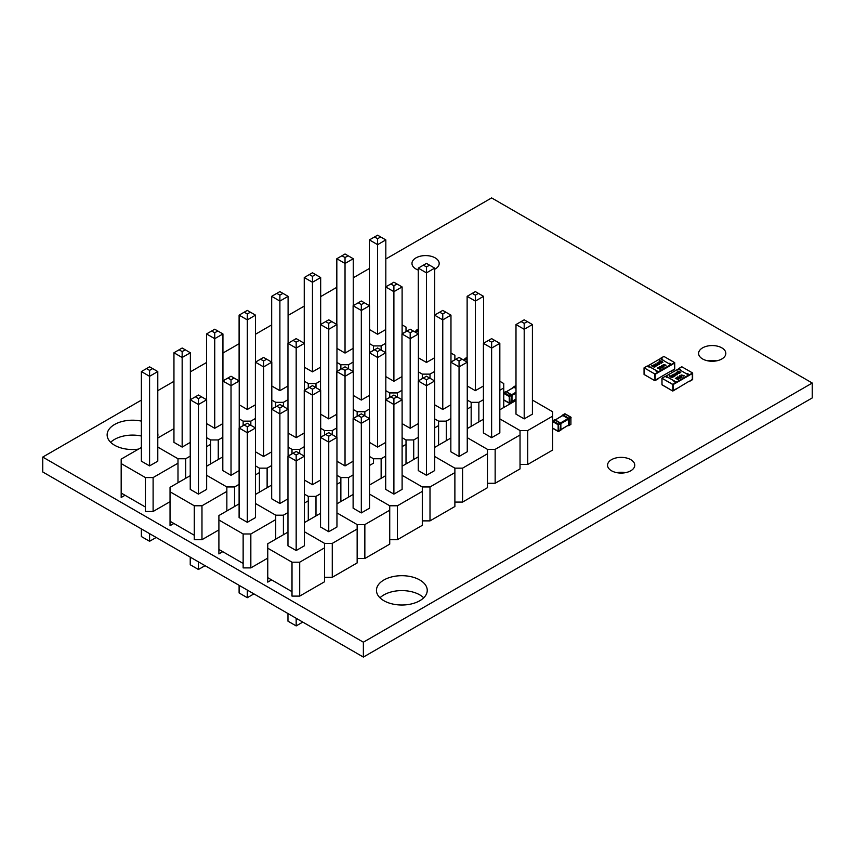 <?xml version="1.0" encoding="UTF-8"?>
<svg xmlns="http://www.w3.org/2000/svg" width="855" height="855" viewBox="0 0 855 855"><rect width="100%" height="100%" fill="white"/><g stroke="black" fill="none" stroke-linecap="round" stroke-linejoin="round"><path stroke-width="1.28" d="M385.819 259.001L491.625 197.922L812.25 383.029L363.375 642.191L42.75 457.072L141.374 400.129M363.375 642.191L363.375 657.078L812.25 397.928L812.25 383.029M363.375 657.078L42.75 471.971L42.75 457.072M157.79 390.66L173.95 381.33M190.366 371.85L206.525 362.52M222.941 353.04L239.101 343.71M255.517 334.23L271.676 324.9M288.092 315.431L304.252 306.101M320.668 296.621L336.827 287.291M353.243 277.811L369.403 268.481M434.682 269.282A13.605 7.855 0 0 0 439.181 263.447A13.605 7.855 0 0 0 425.576 255.592A13.605 7.855 0 0 0 411.971 263.447A13.605 7.855 0 0 0 415.958 269.004A13.605 7.855 0 0 0 418.266 270.073M716.533 360.863A13.605 7.855 0 0 0 707.897 360.863M702.596 358.961A13.605 7.855 0 0 0 717.42 360.671A13.605 7.855 0 0 0 725.82 353.414A13.605 7.855 0 0 0 712.215 345.559A13.605 7.855 0 0 0 698.61 353.414A13.605 7.855 0 0 0 702.596 358.961M625.475 472.665A13.605 7.855 0 0 0 616.84 472.665M611.539 470.774A13.605 7.855 0 0 0 626.362 472.473A13.605 7.855 0 0 0 634.763 465.216A13.605 7.855 0 0 0 621.158 457.361A13.605 7.855 0 0 0 607.552 465.216A13.605 7.855 0 0 0 611.539 470.774M141.374 436.018A25.394 14.663 0 0 0 110.658 442.313M141.374 421.12A25.394 14.663 0 0 0 107.132 434.864A25.394 14.663 0 0 0 114.57 445.231A25.394 14.663 0 0 0 138.531 449.11M157.79 436.328A25.394 14.663 0 0 0 157.918 434.864A25.394 14.663 0 0 0 157.79 433.399M423.717 597.805A25.394 14.663 0 0 0 379.983 597.805M383.895 600.723A25.394 14.663 0 0 0 411.565 603.897A25.394 14.663 0 0 0 427.244 590.356A25.394 14.663 0 0 0 401.85 575.693A25.394 14.663 0 0 0 376.457 590.356A25.394 14.663 0 0 0 383.895 600.723M670.587 371.273L655.187 380.165M670.865 371.401L674.392 369.071L674.392 363.183L671.196 365M658.425 372.438L658.425 371.765L648.037 365.769L660.349 358.651L671.25 365.042L658.072 372.577M655.154 380.176L655.154 374.255L658.04 372.588L655.154 374.255L655.154 380.325L658.681 378.444M649.169 367.094L647.556 366.207M662.315 359.506L660.488 358.737M658.361 372.406L656.469 371.359L656.683 370.781L656.052 371.145L657.976 372.256L654.898 374.03L654.962 380.657L658.681 378.519L654.941 380.699L644.082 374.479L654.855 380.699L658.713 378.199M674.392 369.071L674.52 363.076L671.506 364.818L669.401 363.888M660.733 358.598L662.593 359.378M649.65 366.848L656.683 370.781M670.737 364.658L658.425 371.765M665.949 365.865L663.213 364.572L665.917 365.085L665.949 365.865L665.917 365.085L663.223 364.572M663.085 366.816L663.833 366.806L663.437 365.961L662.411 366.603L661.556 365.48L663.587 365.684L664.068 366.955L662.775 367.009M663.961 366.464L663.085 366.827M660.167 367.746L659.697 366.56L661.759 366.827L662.23 368.024L660.167 367.746M659.387 366.955L661.759 366.827M660.327 369.114L657.399 368.099L659.291 367.586L660.327 369.114M659.291 367.597L659.419 368.238L658.574 367.436L657.399 368.11M660.434 368.366L659.419 368.259M662.892 362.445L659.472 360.725L661.877 361.173L662.892 362.445L661.877 361.195L659.494 360.725M659.536 362.926L659.066 361.74L661.129 362.007L661.599 363.193L659.536 362.926M658.767 362.135L661.129 362.007M658.649 364.198L659.397 364.177L659.013 363.343L657.196 363.781L657.132 362.851L659.152 363.065L659.633 364.337L658.339 364.39M658.649 364.209L659.526 363.824M655.732 365.128L655.261 363.931L657.324 364.198L657.794 365.395L655.732 365.128M654.962 364.326L657.324 364.198M654.577 366.517L653.316 365.929L653.37 365.021L654.855 364.957L653.402 365.448L655.293 366.432L656.031 365.673L655.924 366.464L654.577 366.517M653.615 365.16L653.637 365.748L654.77 365.641M654.951 365.822L655.293 366.432M655.7 365.876L655.293 366.453M654.823 367.126L651.617 365.267L654.823 367.105L652.408 366.645L651.403 365.395M671.635 364.743L669.647 363.3L671.57 364.412L674.648 362.627L663.875 356.417L660.797 358.192L662.721 359.303L662.091 359.666M663.587 365.684L661.556 365.491M659.152 363.065L657.132 362.851M654.855 364.978L653.006 365.491M663.202 365.876L662.465 366.378L663.202 365.822L661.813 365.619M660.488 367.565L659.942 366.71L661.984 367.874L660.488 367.565M662.112 367.554L659.942 366.688M659.697 369.093L659.258 368.505L659.697 369.093M660.103 368.548L659.258 368.494M658.97 367.789L658.991 368.355L657.816 368.077L658.991 368.355L658.97 367.768L657.816 368.077M659.857 362.744L659.323 361.889L661.353 363.044L659.857 362.744M661.481 362.734L659.323 361.868M658.767 363.247L658.04 363.76L658.767 363.193L657.377 362.99M656.052 364.946L655.518 364.08L657.548 365.245L656.052 364.946M657.677 364.925L655.518 364.07M688.499 381.619L676.604 388.779M688.788 381.747L692.315 379.417L692.315 373.528M692.315 373.496L689.109 375.345M676.348 382.784L676.348 382.11L665.96 376.104L678.272 368.997L689.173 375.377L673.077 384.6L673.077 390.671L673.077 384.6L675.984 382.955L673.077 384.6L673.099 390.585M667.082 377.44L665.468 376.553M680.227 369.852L678.41 369.082M676.284 382.751L674.381 381.693M692.315 379.417L692.443 373.421L689.429 375.163L687.324 374.223M678.656 368.943L680.484 369.702M667.563 377.194L674.606 381.127L674.424 381.672M688.66 374.992L676.348 382.11M674.606 381.127L673.975 381.49L675.899 382.602L672.821 384.376L672.885 391.002L676.604 388.854L672.767 391.045L661.994 384.825L661.952 378.231L672.821 384.376L672.885 391.002M683.861 376.211L681.125 374.918L684.075 375.569L683.369 375.847M681.873 376.809L679.543 376.745L679.479 375.815L681.499 376.029L681.98 377.301L680.687 377.354M678.079 378.092L677.62 376.905L679.672 377.173L680.142 378.359L678.079 378.092M677.31 377.29L679.672 377.173M678.239 379.449L675.322 378.444L677.213 377.931L678.239 379.449M677.213 377.942L677.342 378.583L676.487 377.782L675.322 378.444M680.804 372.791L677.384 371.059L679.8 371.519L680.804 372.791L679.8 371.54L677.406 371.07M677.449 373.272L676.989 372.085L679.052 372.353L679.522 373.539L677.449 373.272M676.679 372.47L679.052 372.353M677.449 374.191L675.119 374.127L675.044 373.197L677.075 373.4L677.545 374.682L676.252 374.736M673.644 375.463L673.184 374.276L675.247 374.543L675.717 375.74L673.644 375.463M672.874 374.672L675.247 374.543M672.49 376.852L671.239 376.275L671.282 375.366L672.767 375.302L671.325 375.794L673.216 376.777L673.943 376.018L673.847 376.809L672.49 376.852M671.528 375.505L672.917 376.125M672.864 376.168L673.216 376.788L674.178 376.424M672.735 377.461L669.529 375.612L672.735 377.45L670.32 376.991L669.315 375.74M689.558 375.089L687.57 373.646L689.493 374.757L692.571 372.972L681.798 366.752L678.72 368.537L680.644 369.649L680.014 370.012L680.548 369.67M683.369 375.858L681.146 374.918M681.499 376.029L679.479 375.815M678.346 378.712L677.342 378.605M677.075 373.4L675.044 373.197M672.767 375.324L670.918 375.826M679.565 376.253L680.388 376.713L679.565 376.243M681.114 376.168L680.388 376.724L681.114 376.168L679.725 375.954M678.41 377.91L677.865 377.055L679.319 378.284L678.41 377.91M680.024 377.878L679.319 378.305L680.024 377.878L677.865 377.034M677.62 379.438L677.171 378.851L678.186 379.096L677.62 379.417M678.026 378.893L677.171 378.829M676.904 378.69L675.728 378.423L676.904 378.69L676.882 378.113L675.728 378.402M677.78 373.09L677.235 372.235L678.699 373.464L677.78 373.09M679.394 373.058L678.699 373.475L679.394 373.058L677.235 372.214M675.14 373.635L676.444 373.988L675.14 373.614M676.69 373.55L675.3 373.336M673.975 375.292L673.43 374.426L674.894 375.666L673.975 375.292M675.589 375.26L674.894 375.676L675.589 375.26L673.43 374.415M562.579 415.819L563.092 414.932L568.735 418.191L570.531 417.155L564.888 413.895L555.376 419.987M560.506 422.947L568.094 418.565L562.964 415.605L563.327 415.092M560.335 430.45L560.72 423.717L554.97 419.923L560.228 422.84M560.891 429.531L568.479 425.149L568.479 419.228L560.891 423.62M560.837 423.909L560.869 430.022L558.914 431.262L558.529 424.091L560.335 423.043L560.837 423.599M568.457 418.063L568.094 418.565L568.735 418.191L569.12 418.865L569.12 425.373L568.479 425.63A0.545 0.545 0 0 0 569.013 425.63L570.531 424.561M554.97 419.923L554.307 420.008M560.495 423.001L555.237 419.901L562.697 415.573M569.099 425.095L570.916 424.337L570.916 417.828L568.372 418.854L569.099 419.164M560.891 429.723L568.094 425.373M560.805 429.873L560.869 430.022A0.545 0.545 0 0 1 560.602 430.482L558.144 431.262L558.144 424.753L552.608 421.558M555.237 419.901L552.886 420.831L558.529 424.091L558.144 424.753L560.869 423.482A0.545 0.545 0 0 0 560.624 423.033L560.1 422.883M552.608 421.13L554.414 419.762A0.545 0.545 0 0 1 554.938 419.752L555.045 419.891M418.266 329.282L414.803 331.879M418.266 332.061L416.374 330.971L416.738 330.468L418.266 331.345M415.99 331.195L416.738 330.468M467.129 357.497L463.666 360.094M467.129 360.265L465.238 359.175L465.601 358.673L467.129 359.56M464.853 359.399L465.601 358.673M515.993 385.712L506.513 391.772M515.993 388.48L514.101 387.39L514.464 386.888L515.993 387.764M511.472 402.245L511.856 395.502L506.107 391.718L511.365 394.625M511.974 395.705L512.006 401.818L510.05 403.058L509.666 395.876L511.472 394.839L511.974 395.384M513.716 387.614L514.464 386.888M506.107 391.718L505.444 391.804M511.632 394.786L506.374 391.686L513.834 387.368M511.942 401.658L512.006 401.818A0.545 0.545 0 0 1 511.739 402.267L509.281 403.058L509.281 396.538L503.745 393.343M506.374 391.686L504.023 392.616L509.666 395.876L509.281 396.538L512.006 395.267A0.545 0.545 0 0 0 511.76 394.818L511.237 394.679M402.107 333.877L402.107 286.938L393.899 291.673L393.899 381.266L401.978 376.606M402.107 286.938L396.977 283.978L393.899 285.752L393.899 291.673L385.691 286.938L385.691 352.688M393.899 285.752L390.821 283.978L385.691 286.938M390.821 283.978L393.899 282.193L396.977 283.978M320.54 390.297L320.54 324.547L328.748 319.813L336.955 324.547L336.955 371.498M336.955 324.547L328.748 329.293L328.748 418.886L336.827 414.215M331.826 321.587L328.748 323.361L328.748 329.293L320.54 324.547M325.67 321.587L328.748 323.361M434.682 315.068L434.682 268.128L426.474 272.863L426.474 362.467L434.554 357.796M434.682 268.128L429.552 265.168L426.474 266.942L426.474 272.863L418.266 268.128L418.266 333.877M426.474 266.942L423.396 265.168L418.266 268.128M423.396 265.168L426.474 263.393L429.552 265.168M353.115 371.498L353.115 305.737L361.323 301.003L369.531 305.737L369.531 352.688M369.531 305.737L361.323 310.483L361.323 400.076L369.403 395.416M364.401 302.777L361.323 304.562L361.323 310.483L353.115 305.737M358.245 302.777L361.323 304.562M353.243 395.416L361.323 400.076M369.403 409.107L364.85 411.736L357.155 411.736L353.243 409.481L357.155 411.736L357.155 416.182L353.243 418.437M385.819 399.627L389.73 397.372L389.73 392.926L385.819 390.671L389.73 392.926L397.425 392.926L401.978 390.297M364.85 411.736L364.85 415.883M385.819 376.606L393.899 381.266M418.394 380.828L422.306 378.562L422.306 374.127L418.394 371.861L422.306 374.127L430.001 374.127L434.554 371.498M397.425 392.926L397.425 397.073M418.394 357.796L426.474 362.467M450.97 362.018L454.881 359.763L454.881 355.317L450.97 353.062M430.001 374.127L430.001 378.273M320.668 414.215L328.748 418.886M336.827 427.917L332.274 430.546L324.579 430.546L320.668 428.291L324.579 430.546L324.579 434.992L320.668 437.247M324.579 434.992L324.579 430.546M332.274 430.546L332.274 434.693M271.805 409.107L271.805 362.167L263.596 366.902L263.596 456.495L271.676 451.835M271.805 362.167L266.675 359.196L263.596 360.981L263.596 366.902L255.389 362.167L255.389 427.917M263.596 360.981L260.519 359.196L255.389 362.167M260.519 359.196L263.596 357.422L266.675 359.196M206.654 399.777L206.654 489.37L198.446 494.115L198.446 404.522L190.238 399.777L198.446 395.042L206.654 399.777L198.446 404.522L198.446 398.59L201.524 396.816M198.446 561.863L198.446 569.494L205.05 565.679M198.446 569.494L190.238 564.749L190.238 557.118M198.446 494.115L190.238 489.37L190.238 399.777M195.368 396.816L198.446 398.59M304.38 390.297L304.38 343.357L296.172 348.092L296.172 437.685L304.252 433.025M304.38 343.357L299.25 340.397L296.172 342.171L296.172 348.092L287.964 343.357L287.964 409.107M296.172 342.171L293.094 340.397L287.964 343.357M293.094 340.397L296.172 338.612L299.25 340.397M239.229 380.967L231.021 385.712L231.021 475.305L222.813 470.571L222.813 380.967L231.021 376.232L239.229 380.967L239.229 427.917M234.099 378.006L231.021 379.791L231.021 385.712L222.813 380.967M227.943 378.006L231.021 379.791M231.021 475.305L239.101 470.635M239.101 484.336L234.548 486.965L226.853 486.965L206.654 475.305L226.853 486.965L226.853 491.411L201.972 505.775L194.277 505.775L170.038 491.775L170.038 487.339L190.238 475.679M255.517 474.856L259.428 472.601L259.428 468.155L255.517 465.9L259.428 468.155L267.123 468.155L271.676 465.526M222.813 456.869L206.654 466.199M234.548 486.965L234.548 506.513M259.428 492.149L259.428 472.601M255.517 451.835L263.596 456.495M288.092 456.057L292.004 453.791L292.004 449.356L288.092 447.09L292.004 449.356L299.699 449.356L304.252 446.727M267.123 468.155L267.123 487.703M288.092 433.025L296.172 437.685M299.699 449.356L299.699 453.492M170.038 491.775L170.038 521.251L194.277 535.241L194.277 505.775M201.972 505.775L201.972 539.687L218.901 529.908M226.853 510.959L226.853 491.411M173.886 523.474L170.038 525.697L170.038 521.251M194.277 535.241L194.277 539.687L201.972 539.687M222.941 380.892L222.941 333.952L214.733 338.687L214.733 428.291L222.813 423.62M222.941 333.952L217.811 330.992L214.733 332.766L214.733 338.687L206.525 333.952L206.525 399.702M214.733 332.766L211.655 330.992L206.525 333.952M211.655 330.992L214.733 329.218L217.811 330.992M157.79 371.562L157.79 461.166L149.582 465.9L149.582 376.307L141.374 371.562L149.582 366.827L157.79 371.562L149.582 376.307L149.582 370.386L152.66 368.601M149.582 533.648L149.582 541.279L156.187 537.464M149.582 541.279L141.374 536.545L141.374 528.914M149.582 465.9L141.374 461.166L141.374 371.562M146.504 368.601L149.582 370.386M255.517 362.093L255.517 315.142L247.309 319.888L247.309 409.481L255.389 404.81M255.517 315.142L250.387 312.182L247.309 313.956L247.309 319.888L239.101 315.142L239.101 380.892M247.309 313.956L244.231 312.182L239.101 315.142M244.231 312.182L247.309 310.408L250.387 312.182M190.366 352.762L182.158 357.497L182.158 447.09L173.95 442.356L173.95 352.762L182.158 348.017L190.366 352.762L190.366 399.702M185.236 349.802L182.158 351.576L182.158 357.497L173.95 352.762M179.08 349.802L182.158 351.576M182.158 447.09L190.238 442.43M190.238 456.132L185.685 458.75L177.99 458.75L157.79 447.09L177.99 458.75L177.99 463.196L153.109 477.56L145.414 477.56L121.175 463.57L121.175 459.124L141.374 447.464M206.654 446.652L210.565 444.386L210.565 439.951L206.654 437.685L210.565 439.951L218.26 439.951L222.813 437.322M173.95 428.654L157.79 437.984M185.685 458.75L185.685 478.308M210.565 463.934L210.565 444.386M206.654 423.62L214.733 428.291M239.229 427.842L243.141 425.587L243.141 421.141L239.229 418.886L243.141 421.141L250.836 421.141L255.389 418.512M218.26 439.951L218.26 459.498M239.229 404.81L247.309 409.481M271.805 409.032L275.716 406.777L275.716 402.331L271.805 400.076L275.716 402.331L283.411 402.331L287.964 399.702M250.836 421.141L250.836 425.288M275.716 402.331L275.716 406.777M121.175 463.57L121.175 493.036L145.414 507.036L145.414 477.56M153.109 477.56L153.109 511.472L170.038 501.703M177.99 482.744L177.99 463.196M125.022 495.259L121.175 497.482L121.175 493.036M145.414 507.036L145.414 511.472L153.109 511.472M353.243 305.663L353.243 258.723L345.035 263.458L345.035 353.062L353.115 348.391M353.243 258.723L348.113 255.763L345.035 257.537L345.035 263.458L336.827 258.723L336.827 324.473M345.035 257.537L341.957 255.763L336.827 258.723M341.957 255.763L345.035 253.988L348.113 255.763M271.676 362.093L271.676 296.343L279.884 291.598L288.092 296.343L288.092 343.283M288.092 296.343L279.884 301.078L279.884 390.671L287.964 386.011M282.962 293.372L279.884 295.157L279.884 301.078L271.676 296.343M276.806 293.372L279.884 295.157M385.819 286.863L385.819 239.913L377.611 244.658L377.611 334.252L385.691 329.581M385.819 239.913L380.689 236.953L377.611 238.727L377.611 244.658L369.403 239.913L369.403 305.663M377.611 238.727L374.533 236.953L369.403 239.913M374.533 236.953L377.611 235.178L380.689 236.953M304.252 343.283L304.252 277.533L312.46 272.788L320.668 277.533L320.668 324.473M320.668 277.533L312.46 282.268L312.46 371.861L320.54 367.201M315.538 274.573L312.46 276.347L312.46 282.268L304.252 277.533M309.382 274.573L312.46 276.347M304.38 367.201L312.46 371.861M320.54 380.903L315.987 383.532L308.292 383.532L304.38 381.266L308.292 383.532L308.292 387.967L304.38 390.233M336.955 371.423L340.867 369.157L340.867 364.722L336.955 362.467L340.867 364.722L348.562 364.722L353.115 362.093M315.987 383.532L315.987 387.668M336.955 348.391L345.035 353.062M369.531 352.613L373.443 350.358L373.443 345.912L369.531 343.657L373.443 345.912L381.138 345.912L385.691 343.283M348.562 364.722L348.562 368.868M369.531 329.581L377.611 334.252M402.107 333.803L406.018 331.548L406.018 327.102L402.107 324.847M381.138 345.912L381.138 350.058M271.805 386.011L279.884 390.671M283.411 402.331L283.411 406.478M499.833 343.357L494.703 340.397L491.625 342.171L491.625 437.685L499.833 432.951L499.833 343.357L491.625 348.092L483.417 343.357L483.417 432.951L491.625 437.685M491.625 342.171L488.547 340.397L483.417 343.357M488.547 340.397L491.625 338.623L494.703 340.397M434.682 380.967L434.682 470.571L426.474 475.305L426.474 385.712L418.266 380.967L426.474 376.232L434.682 380.967L426.474 385.712L426.474 379.791L429.552 378.006M426.474 475.305L418.266 470.571L418.266 380.967M423.396 378.006L426.474 379.791M532.409 324.547L527.279 321.587L524.201 323.361L524.201 418.886L532.409 414.141L532.409 324.547L524.201 329.293L515.993 324.547L515.993 414.141L524.201 418.886M524.201 323.361L521.123 321.587L515.993 324.547M521.123 321.587L524.201 319.813L527.279 321.587M467.258 362.167L467.258 451.761L459.05 456.495L459.05 366.902L450.841 362.167L459.05 357.422L467.258 362.167L459.05 366.902L459.05 360.981L462.127 359.207M459.05 456.495L450.841 451.761L450.841 362.167M455.972 359.207L459.05 360.981M532.409 400.076L552.608 411.736L552.608 416.182L527.727 430.546L520.032 430.546L499.833 418.886L520.032 430.546L520.032 434.992L495.152 449.356L487.457 449.356L467.258 437.685L487.457 449.356L487.457 453.791L462.576 468.155L454.881 468.155L434.682 456.495L454.881 468.155L454.881 472.601L430.001 486.965L422.306 486.965L422.306 491.411L397.425 505.775L389.73 505.775L389.73 510.221L364.85 524.585L357.155 524.585L357.155 529.021L332.274 543.385L324.579 543.385L324.579 547.831L299.699 562.195L292.004 562.195L267.765 548.205L267.765 543.759L287.964 532.099M450.841 438.059L434.682 447.389M462.576 468.155L462.576 502.077L487.457 487.703L487.457 453.791M454.881 502.077L462.576 502.077M483.417 419.249L467.258 428.579M495.152 449.356L495.152 483.267L520.032 468.903L520.032 434.992M487.457 483.267L495.152 483.267M515.993 400.45L499.833 409.78M527.727 430.546L527.727 464.457L552.608 450.093L552.608 416.182M520.032 464.457L527.727 464.457M402.107 475.305L422.306 486.965L402.107 475.305M418.266 456.869L402.107 466.199M430.001 486.965L430.001 520.877L422.306 520.877L422.306 486.965M430.001 520.877L454.881 506.513L454.881 472.601M369.531 418.587L364.401 415.626L361.323 417.4L361.323 512.915L369.531 508.18L369.531 418.587L361.323 423.321L353.115 418.587L353.115 508.18L361.323 512.915M361.323 417.4L358.245 415.626L353.115 418.587M358.245 415.626L361.323 413.841L364.401 415.626M304.38 456.196L304.38 545.8L296.172 550.535L296.172 460.941L287.964 456.196L296.172 451.461L304.38 456.196L296.172 460.941L296.172 455.01L299.25 453.236M296.172 618.283L296.172 625.913L302.777 622.098M296.172 625.913L287.964 621.168L287.964 613.548M296.172 550.535L287.964 545.8L287.964 456.196M293.094 453.236L296.172 455.01M402.107 399.777L396.977 396.816L393.899 398.59L393.899 494.115L402.107 489.37L402.107 399.777L393.899 404.522L385.691 399.777L385.691 489.37L393.899 494.115M393.899 398.59L390.821 396.816L385.691 399.777M390.821 396.816L393.899 395.042L396.977 396.816M336.955 437.397L336.955 526.99L328.748 531.725L328.748 442.131L320.54 437.397L328.748 432.651L331.826 434.426L336.955 437.397L328.748 442.131L328.748 436.21L331.826 434.426M328.748 531.725L320.54 526.99L320.54 437.397M325.67 434.426L328.748 436.21M304.38 531.725L324.579 543.385L304.38 531.725M357.155 524.585L336.955 512.915L357.155 524.585M320.54 513.289L304.38 522.619M332.274 543.385L332.274 577.296L357.155 562.932L357.155 529.021M324.579 577.296L332.274 577.296M389.73 505.775L369.531 494.115L389.73 505.775M353.115 494.479L336.955 503.809M364.85 524.585L364.85 558.497L389.73 544.133L389.73 510.221M357.155 558.497L364.85 558.497M385.691 475.679L369.531 485.009M397.425 505.775L397.425 539.687L422.306 525.323L422.306 491.411M389.73 539.687L397.425 539.687M267.765 548.205L267.765 577.67L292.004 591.671L292.004 562.195M299.699 562.195L299.699 596.106L324.579 581.742L324.579 547.831M271.612 579.893L267.765 582.116L267.765 577.67M292.004 591.671L292.004 596.106L299.699 596.106M320.668 437.322L320.668 390.372L312.46 395.117L312.46 484.71L320.54 480.04M320.668 390.372L315.538 387.411L312.46 389.185L312.46 395.117L304.252 390.372L304.252 456.121M312.46 389.185L309.382 387.411L304.252 390.372M309.382 387.411L312.46 385.637L315.538 387.411M255.517 427.992L255.517 517.585L247.309 522.32L247.309 432.726L239.101 427.992L247.309 423.246L255.517 427.992L247.309 432.726L247.309 426.805L250.387 425.031M247.309 590.068L247.309 597.698L253.914 593.883M247.309 597.698L239.101 592.964L239.101 585.333M247.309 522.32L239.101 517.585L239.101 427.992M244.231 425.031L247.309 426.805M353.243 418.512L353.243 371.562L345.035 376.307L345.035 465.9L353.115 461.24M353.243 371.562L348.113 368.601L345.035 370.386L345.035 376.307L336.827 371.562L336.827 437.322M345.035 370.386L341.957 368.601L336.827 371.562M341.957 368.601L345.035 366.827L348.113 368.601M288.092 409.182L279.884 413.916L279.884 503.52L271.676 498.775L271.676 409.182L279.884 404.447L288.092 409.182L288.092 456.121M282.962 406.221L279.884 407.995L279.884 413.916L271.676 409.182M276.806 406.221L279.884 407.995M279.884 503.52L287.964 498.85M287.964 512.551L283.411 515.18L275.716 515.18L255.517 503.52L275.716 515.18L275.716 519.616L250.836 533.98L243.141 533.98L218.901 519.99L218.901 515.544L239.101 503.884M304.38 503.071L308.292 500.816L308.292 496.37L304.38 494.115L308.292 496.37L315.987 496.37L320.54 493.741M271.676 485.074L255.517 494.404M283.411 515.18L283.411 534.728M308.292 520.364L308.292 500.816M304.38 480.04L312.46 484.71M336.955 484.261L340.867 482.006L340.867 477.56L336.955 475.305L340.867 477.56L348.562 477.56L353.115 474.931M315.987 496.37L315.987 515.918M340.867 501.554L340.867 482.006M336.955 461.24L345.035 465.9M369.531 465.451L373.443 463.196L373.443 458.75L369.531 456.495L373.443 458.761L381.138 458.761L385.691 456.132M348.562 477.56L348.562 497.108M373.443 458.761L373.443 463.196M218.901 519.99L218.901 549.455L243.141 563.456L243.141 533.98M250.836 533.98L250.836 567.902L267.765 558.123M275.716 539.163L275.716 519.616M222.749 551.678L218.901 553.901L218.901 549.455M243.141 563.456L243.141 567.902L250.836 567.902M450.97 362.093L450.97 315.142L442.762 319.888L442.762 409.481L450.841 404.81M450.97 315.142L445.84 312.182L442.762 313.956L442.762 319.888L434.554 315.142L434.554 380.892M442.762 313.956L439.684 312.182L434.554 315.142M439.684 312.182L442.762 310.408L445.84 312.182M369.403 418.512L369.403 352.762L377.611 348.017L385.819 352.762L385.819 399.702M385.819 352.762L377.611 357.497L377.611 447.09L385.691 442.43M380.689 349.802L377.611 351.576L377.611 357.497L369.403 352.762M374.533 349.802L377.611 351.576M483.545 343.283L483.545 296.343L475.337 301.078L475.337 390.671L483.417 386.011M483.545 296.343L478.415 293.372L475.337 295.157L475.337 301.078L467.129 296.343L467.129 362.093M475.337 295.157L472.259 293.372L467.129 296.343M472.259 293.372L475.337 291.598L478.415 293.372M401.978 399.702L401.978 333.952L410.186 329.218L418.394 333.952L418.394 380.892M418.394 333.952L410.186 338.687L410.186 428.291L418.266 423.62M413.264 330.992L410.186 332.766L410.186 338.687L401.978 333.952M407.108 330.992L410.186 332.766M402.107 423.62L410.186 428.291M418.266 437.322L413.713 439.951L406.018 439.951L402.107 437.685L406.018 439.951L406.018 444.386L402.107 446.652M434.682 427.842L438.594 425.587L438.594 421.141L434.682 418.886L438.594 421.141L446.289 421.141L450.841 418.512M413.713 439.951L413.713 459.498M438.594 445.134L438.594 425.587M434.682 404.81L442.762 409.481M467.258 409.032L471.169 406.777L471.169 402.331L467.258 400.076L471.169 402.331L478.864 402.331L483.417 399.702M446.289 421.141L446.289 440.688M471.169 426.324L471.169 406.777M467.258 386.011L475.337 390.671M499.833 390.233L503.745 387.967L503.745 383.532L499.833 381.266M478.864 402.331L478.864 421.878M503.745 407.514L503.745 387.967M369.531 442.43L377.611 447.09M381.138 458.761L381.138 478.308M406.018 463.944L406.018 444.386M670.993 371.188L674.52 369.146M658.04 372.588L654.834 374.148L654.962 380.657M656.148 371.166L658.072 372.609L655.187 374.276L655.187 380.24M670.993 371.401L674.713 369.264L674.713 362.744L671.506 364.818M644.061 374.372L644.039 367.885L647.16 366.036L649.127 367.148L647.246 366.036L644.125 367.81L654.898 374.03L644.082 367.81L644.061 374.447L654.834 380.657M669.016 363.664L669.647 363.3M663.94 356.45L674.691 362.627L674.713 369.189M660.712 358.534L663.811 356.45M649.704 366.784L647.139 366.079M688.916 381.533L692.443 379.492M674.061 381.512L675.984 382.955L672.757 384.494L661.984 378.273L665.062 376.414M688.916 381.747L692.636 379.599L692.636 373.09L689.429 375.163M667.616 377.13L665.072 376.382L661.994 378.156L661.994 384.825L672.767 391.045L676.626 388.544M667.05 377.493L665.126 376.382L667.05 377.461M686.939 374.009L687.57 373.646M681.863 366.795L692.614 372.972L692.636 379.524M678.624 368.879L681.734 366.795M661.984 384.707L672.757 391.002M552.608 428.066L558.807 431.519A0.545 0.545 0 0 1 558.262 431.519L552.608 428.248A0.545 0.545 0 0 0 552.619 428.259L552.886 428.227M570.531 417.155L571.076 417.603A0.545 0.545 0 0 0 570.809 417.133L570.531 417.155M564.503 414.119L565.273 414.119M570.916 423.898L570.809 417.133L565.166 413.873A0.545 0.545 0 0 0 564.621 413.873L562.825 414.91A0.545 0.545 0 0 0 562.547 415.359L562.622 415.519M560.741 429.926L560.891 423.674M416.032 330.885L415.958 330.735A0.545 0.545 0 0 1 416.235 330.276L418.031 329.239A0.545 0.545 0 0 1 418.266 329.164M464.896 359.089L464.821 358.94A0.545 0.545 0 0 1 465.099 358.491L466.894 357.454A0.545 0.545 0 0 1 467.129 357.379M511.643 394.743L515.993 392.221M515.993 393.118L512.027 395.405M512.027 401.326L515.993 399.039M503.745 399.862L509.943 403.304A0.545 0.545 0 0 1 509.398 403.304L503.745 400.044A0.545 0.545 0 0 0 503.755 400.044L504.023 400.022M503.745 392.926L505.551 391.558A0.545 0.545 0 0 1 506.075 391.547M511.878 401.711L512.027 395.459M671.57 364.807L674.456 363.14M662.636 359.324L662.069 359.645M689.493 375.153L692.379 373.485M414.643 331.783L416.107 330.938M463.506 359.998L464.97 359.153M515.993 385.594A0.545 0.545 0 0 0 515.757 385.658L513.962 386.695A0.545 0.545 0 0 0 513.684 387.155L513.663 387.475M512.027 401.508L515.993 399.221"/></g></svg>
